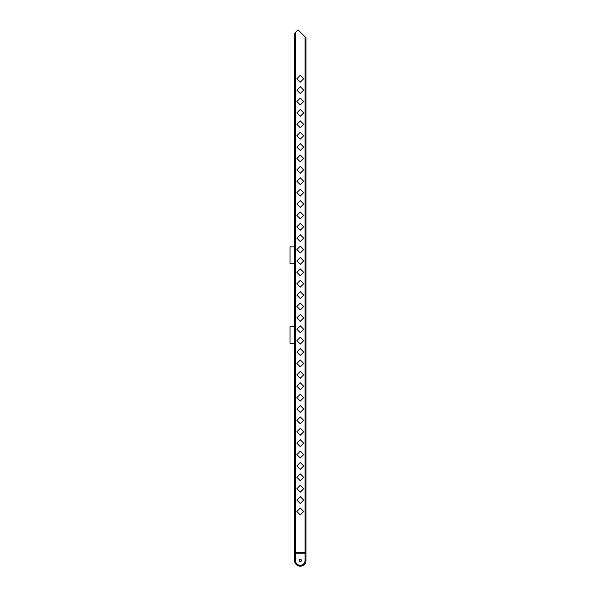 <?xml version="1.0" encoding="UTF-8"?>
<svg xmlns="http://www.w3.org/2000/svg" width="596" height="596" viewBox="0 0 596 596"><rect width="100%" height="100%" fill="white"/><g stroke="black" fill="none" stroke-linecap="round" stroke-linejoin="round"><path stroke-width="0.89" d="M305.971 552.306L305.971 37.749L305.063 36.84L305.063 552.306L305.971 552.306L305.063 553.215L305.063 552.306L295.497 552.306L295.497 553.215L305.063 553.215L305.063 560.508A4.783 4.783 0 0 1 300.28 565.291A4.783 4.783 0 0 1 295.497 560.508L295.497 553.215L294.58 552.306L294.58 560.508A5.692 5.692 0 0 0 300.28 566.2A5.692 5.692 0 0 0 305.971 560.508L305.971 552.306M305.971 390.782L305.971 349.845M305.971 436.272L305.971 395.334M295.497 32.326L294.58 33.242L294.58 552.306L295.497 552.306L295.497 32.326L298.022 29.8L305.063 36.84M294.58 326.548L290.029 326.548L290.029 343.408L294.58 343.408M300.28 75.334L303.692 78.746L300.28 82.166L296.86 78.746L300.28 75.334M303.692 511.495L300.28 514.907L296.86 511.495L300.28 508.075L303.692 511.495M303.692 500.104L300.28 503.523L296.86 500.104L300.28 496.692L303.692 500.104M303.692 488.72L300.28 492.132L296.86 488.72L300.28 485.3L303.692 488.72M303.692 90.138L300.28 93.55L296.86 90.138L300.28 86.718L303.692 90.138M303.692 477.329L300.28 480.748L296.86 477.329L300.28 473.909L303.692 477.329M303.692 101.521L300.28 104.941L296.86 101.521L300.28 98.109L303.692 101.521M303.692 465.945L300.28 469.357L296.86 465.938L300.28 462.526L303.692 465.938M303.692 112.912L300.28 116.324L296.86 112.912L300.28 109.493L303.692 112.912M303.692 454.554L300.28 457.966L296.86 454.554L300.28 451.135L303.692 454.554M303.692 124.303L300.28 127.715L296.86 124.296L300.28 120.884L303.692 124.296M303.692 443.163L300.28 446.583L296.86 443.163L300.28 439.751L303.692 443.163M303.692 135.687L300.28 139.106L296.86 135.687L300.28 132.275L303.692 135.687M303.692 431.78L300.28 435.192L296.86 431.78L300.28 428.36L303.692 431.78M303.692 147.078L300.28 150.49L296.86 147.078L300.28 143.658L303.692 147.078M303.692 420.389L300.28 423.808L296.86 420.389L300.28 416.969L303.692 420.389M303.692 158.462L300.28 161.881L296.86 158.462L300.28 155.049L303.692 158.462M303.692 409.005L300.28 412.417L296.86 408.998L300.28 405.585L303.692 408.998M303.692 169.853L300.28 173.265L296.86 169.853L300.28 166.433L303.692 169.853M303.692 397.614L300.28 401.026L296.86 397.614L300.28 394.194L303.692 397.614M303.692 181.244L300.28 184.656L296.86 181.236L300.28 177.824L303.692 181.236M303.692 386.223L300.28 389.642L296.86 386.223L300.28 382.811L303.692 386.223M303.692 192.627L300.28 196.047L296.86 192.627L300.28 189.215L303.692 192.627M303.692 374.839L300.28 378.251L296.86 374.839L300.28 371.42L303.692 374.839M303.692 204.018L300.28 207.43L296.86 204.018L300.28 200.599L303.692 204.018M303.692 363.448L300.28 366.868L296.86 363.448L300.28 360.029L303.692 363.448M303.692 215.402L300.28 218.821L296.86 215.402L300.28 211.99L303.692 215.402M303.692 352.065L300.28 355.477L296.86 352.057L300.28 348.645L303.692 352.057M303.692 226.793L300.28 230.205L296.86 226.793L300.28 223.373L303.692 226.793M303.692 340.674L300.28 344.086L296.86 340.674L300.28 337.254L303.692 340.674M303.692 238.184L300.28 241.596L296.86 238.177L300.28 234.764L303.692 238.177M303.692 329.283L300.28 332.702L296.86 329.283L300.28 325.87L303.692 329.283M303.692 249.568L300.28 252.987L296.86 249.568L300.28 246.155L303.692 249.568M303.692 317.899L300.28 321.311L296.86 317.899L300.28 314.479L303.692 317.899M303.692 260.959L300.28 264.371L296.86 260.959L300.28 257.539L303.692 260.959M303.692 306.508L300.28 309.927L296.86 306.508L300.28 303.088L303.692 306.508M303.692 272.342L300.28 275.762L296.86 272.342L300.28 268.93L303.692 272.342M303.692 295.124L300.28 298.536L296.86 295.117L300.28 291.705L303.692 295.117M303.692 283.733L300.28 287.145L296.86 283.733L300.28 280.314L303.692 283.733M300.28 559.368A1.14 1.14 0 0 1 301.263 561.074A1.14 1.14 0 0 1 299.289 561.074A1.14 1.14 0 0 1 300.28 559.368M294.58 246.833L290.029 246.833L290.029 263.693L294.58 263.693M305.971 560.508L305.063 560.508M294.58 560.508L295.497 560.508"/></g></svg>
